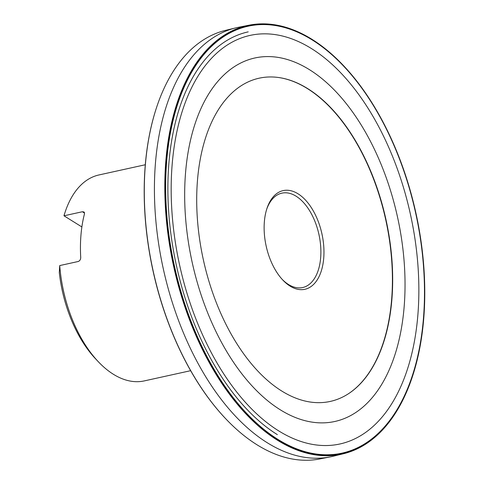 <?xml version="1.0" encoding="UTF-8"?>
<svg xmlns="http://www.w3.org/2000/svg" width="484" height="484" viewBox="0 0 484 484"><rect width="100%" height="100%" fill="white"/><g stroke="black" fill="none" stroke-linecap="round" stroke-linejoin="round"><path stroke-width="0.73" d="M98.337 361.748L95.765 359.031A101.047 57.088 -102.4 0 1 59.29 272.522L59.714 265.577A105.439 59.568 77.6 0 0 98.337 361.748A105.439 59.568 77.6 0 0 144.323 380.896L190.654 370.69M145.297 164.748L98.96 174.954A105.439 59.568 77.6 0 0 65.279 211.653A105.439 59.568 77.6 0 0 63.985 215.797L64.245 214.721M277.356 434.638A213.075 120.383 -102.4 0 1 168.765 213.099A213.075 120.383 -102.4 0 1 248.213 31.865M298.005 193.788A50.524 28.544 77.6 0 0 267.035 208.193A50.524 28.544 77.6 0 0 282.88 280.115A50.524 28.544 77.6 0 0 322.979 264.028A50.524 28.544 77.6 0 0 298.005 193.788M81.875 226.942L63.985 215.797L82.395 211.744L83.95 211.962L84.391 212.506L84.434 214.013A105.439 59.568 77.6 0 0 80.719 257.367C80.701 259.515 79.836 260.9 78.124 261.517L59.714 265.577M266.744 209.1A48.327 27.304 -102.4 0 1 281.882 193.146A48.327 27.304 -102.4 0 1 296.063 196.183A48.327 27.304 -102.4 0 1 320.686 246.429A48.327 27.304 -102.4 0 1 302.669 287.538A48.327 27.304 -102.4 0 1 282.233 279.419M412.441 376.534A219.433 123.971 -102.4 0 1 412.38 376.709A219.433 123.971 -102.4 0 1 343.392 453.762L333.192 456.237A219.657 124.098 -102.4 0 1 330.276 456.878A219.657 124.098 -102.4 0 1 267.277 442.757A219.657 124.098 -102.4 0 1 155.431 215.67A219.657 124.098 -102.4 0 1 235.781 27.878A219.657 124.098 -102.4 0 1 238.697 27.237L248.994 25.198A219.433 123.971 -102.4 0 1 343.973 66.126A219.433 123.971 -102.4 0 1 344.1 66.266M235.781 27.878L225.58 30.353A219.433 123.971 77.6 0 0 156.592 107.4A219.433 123.971 77.6 0 0 224.999 417.982A219.433 123.971 77.6 0 0 257.04 444.814A219.433 123.971 77.6 0 0 319.978 458.917L330.276 456.878M224.872 417.849A218.998 123.729 -102.4 0 1 224.745 417.716A218.998 123.729 -102.4 0 1 156.477 107.75A218.998 123.729 -102.4 0 1 156.532 107.575M343.392 453.762A219.433 123.971 -102.4 0 1 277.556 440.295A219.433 123.971 -102.4 0 1 165.631 210.867A219.433 123.971 -102.4 0 1 248.994 25.198M277.937 439.817A218.998 123.729 -102.4 0 1 169.787 134.782A218.998 123.729 -102.4 0 1 344.227 66.399A218.998 123.729 -102.4 0 1 412.495 376.358A218.998 123.729 -102.4 0 1 277.937 439.817M277.973 439.424A218.568 123.48 77.6 0 0 414.758 209.064A218.568 123.48 77.6 0 0 192.547 70.67A218.568 123.48 77.6 0 0 277.973 439.424M278.645 430.851A209.167 118.169 77.6 0 0 409.549 210.401A209.167 118.169 77.6 0 0 196.897 77.954A209.167 118.169 77.6 0 0 278.645 430.851M281.73 391.011A165.486 93.491 -102.4 0 1 196.71 202.282A165.486 93.491 -102.4 0 1 278.742 77.531A165.486 93.491 -102.4 0 1 385.996 219.7A165.486 93.491 -102.4 0 1 348.395 393.77A165.486 93.491 -102.4 0 1 281.73 391.011M278.663 77.519A165.613 93.563 -102.4 0 1 385.73 219.754A165.613 93.563 -102.4 0 1 348.329 393.813M82.395 211.744L84.525 213.075M280.284 409.803A186.092 105.137 -102.4 0 1 207.551 95.838A186.092 105.137 -102.4 0 1 396.753 213.668A186.092 105.137 -102.4 0 1 280.284 409.803M64.215 214.805L65.279 211.653M156.477 107.75L156.592 107.4M412.495 376.358L412.38 376.709"/></g></svg>
